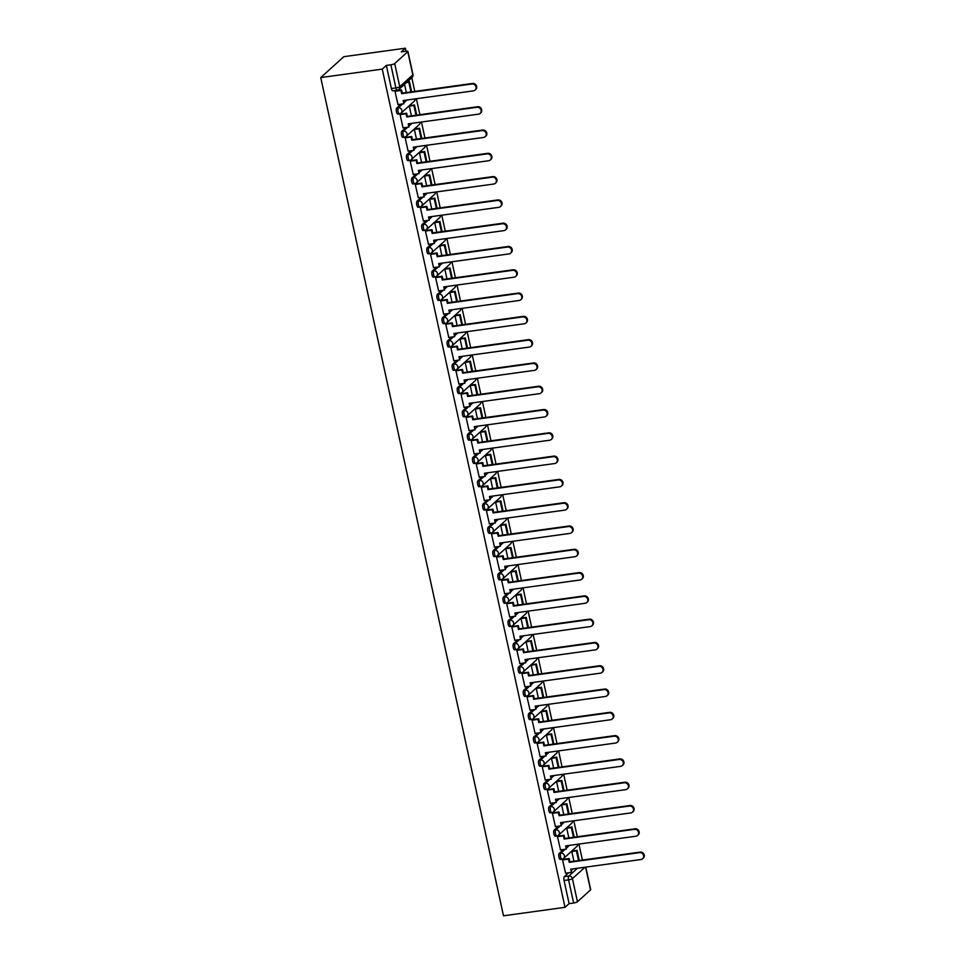 <?xml version="1.0" encoding="UTF-8"?>
<svg xmlns="http://www.w3.org/2000/svg" width="964" height="964" viewBox="0 0 964 964"><rect width="100%" height="100%" fill="white"/><g stroke="black" fill="none" stroke-linecap="round" stroke-linejoin="round"><path stroke-width="1.45" d="M563.53 849.501L559.253 853.369A3.121 1.06 82.2 0 0 558.975 857.189A3.121 1.06 82.2 0 0 560.337 859.454L561.94 859.225A3.121 1.06 -97.8 0 1 560.578 856.972A3.121 1.06 -97.8 0 1 560.855 853.152L565.133 849.272M558.457 826.208L554.179 830.076A3.121 1.06 82.2 0 0 553.902 833.896A3.121 1.06 82.2 0 0 555.252 836.162L556.855 835.933A3.121 1.06 -97.8 0 1 555.505 833.679A3.121 1.06 -97.8 0 1 555.782 829.859L560.06 825.979M553.384 802.916L549.094 806.784A3.121 1.06 82.2 0 0 548.817 810.604A3.121 1.06 82.2 0 0 550.179 812.869L551.782 812.652A3.121 1.06 -97.8 0 1 550.42 810.387A3.121 1.06 -97.8 0 1 550.697 806.567L554.987 802.687M548.299 779.623L544.021 783.491A3.121 1.06 82.2 0 0 543.744 787.311A3.121 1.06 82.2 0 0 545.094 789.576L546.696 789.359A3.121 1.06 -97.8 0 1 545.347 787.094A3.121 1.06 -97.8 0 1 545.624 783.274L549.902 779.394M543.226 756.33L538.936 760.198A3.121 1.06 82.2 0 0 538.671 764.018A3.121 1.06 82.2 0 0 540.021 766.284L541.623 766.067A3.121 1.06 -97.8 0 1 540.274 763.801A3.121 1.06 -97.8 0 1 540.539 759.981L544.829 756.101M538.141 733.038L533.863 736.906A3.121 1.06 82.2 0 0 533.586 740.726A3.121 1.06 82.2 0 0 534.936 742.991L536.538 742.774A3.121 1.06 -97.8 0 1 535.189 740.509A3.121 1.06 -97.8 0 1 535.466 736.689L539.744 732.809M533.068 709.745L528.778 713.613A3.121 1.06 82.2 0 0 528.513 717.433A3.121 1.06 82.2 0 0 529.863 719.698L531.465 719.481A3.121 1.06 -97.8 0 1 530.116 717.216A3.121 1.06 -97.8 0 1 530.381 713.396L534.671 709.528M527.983 686.452L523.705 690.32A3.121 1.06 82.2 0 0 523.428 694.14A3.121 1.06 82.2 0 0 524.778 696.406L526.38 696.189A3.121 1.06 -97.8 0 1 525.031 693.923A3.121 1.06 -97.8 0 1 525.308 690.104L529.585 686.235M522.91 663.16L518.62 667.028A3.121 1.06 82.2 0 0 518.355 670.848A3.121 1.06 82.2 0 0 519.704 673.113L521.307 672.896A3.121 1.06 -97.8 0 1 519.957 670.631A3.121 1.06 -97.8 0 1 520.223 666.811L524.512 662.943M517.825 639.867L513.547 643.735A3.121 1.06 82.2 0 0 513.27 647.555A3.121 1.06 82.2 0 0 514.619 649.82L516.222 649.603A3.121 1.06 -97.8 0 1 514.872 647.338A3.121 1.06 -97.8 0 1 515.15 643.518L519.427 639.65M512.752 616.574L508.474 620.442A3.121 1.06 82.2 0 0 508.197 624.262A3.121 1.06 82.2 0 0 509.546 626.528L511.149 626.311A3.121 1.06 -97.8 0 1 509.799 624.045A3.121 1.06 -97.8 0 1 510.077 620.226L514.354 616.358M507.667 593.282L503.389 597.15A3.121 1.06 82.2 0 0 503.112 600.982A3.121 1.06 82.2 0 0 504.473 603.235L506.076 603.018A3.121 1.06 -97.8 0 1 504.714 600.753A3.121 1.06 -97.8 0 1 504.991 596.933L509.269 593.065M502.593 569.989L498.316 573.857A3.121 1.06 82.2 0 0 498.039 577.689A3.121 1.06 82.2 0 0 499.388 579.942L500.991 579.726A3.121 1.06 -97.8 0 1 499.641 577.46A3.121 1.06 -97.8 0 1 499.918 573.64L504.196 569.772M497.52 546.696L493.231 550.564A3.121 1.06 82.2 0 0 492.953 554.396A3.121 1.06 82.2 0 0 494.315 556.65L495.918 556.433A3.121 1.06 -97.8 0 1 494.556 554.167A3.121 1.06 -97.8 0 1 494.833 550.348L499.123 546.48M492.435 523.404L488.158 527.272A3.121 1.06 82.2 0 0 487.88 531.104A3.121 1.06 82.2 0 0 489.23 533.357L490.833 533.14A3.121 1.06 -97.8 0 1 489.483 530.875A3.121 1.06 -97.8 0 1 489.76 527.055L494.038 523.187M487.362 500.111L483.072 503.979A3.121 1.06 82.2 0 0 482.807 507.811A3.121 1.06 82.2 0 0 484.157 510.064L485.76 509.848A3.121 1.06 -97.8 0 1 484.41 507.582A3.121 1.06 -97.8 0 1 484.675 503.762L488.965 499.894M482.277 476.819L477.999 480.687A3.121 1.06 82.2 0 0 477.722 484.518A3.121 1.06 82.2 0 0 479.072 486.772L480.675 486.555A3.121 1.06 -97.8 0 1 479.325 484.289A3.121 1.06 -97.8 0 1 479.602 480.47L483.88 476.602M477.204 453.526L472.914 457.406A3.121 1.06 82.2 0 0 472.649 461.226A3.121 1.06 82.2 0 0 473.999 463.479L475.601 463.262A3.121 1.06 -97.8 0 1 474.252 460.997A3.121 1.06 -97.8 0 1 474.517 457.177L478.807 453.309M472.119 430.233L467.841 434.113A3.121 1.06 82.2 0 0 467.564 437.933A3.121 1.06 82.2 0 0 468.914 440.187L470.516 439.97A3.121 1.06 -97.8 0 1 469.167 437.704A3.121 1.06 -97.8 0 1 469.444 433.884L473.722 430.016M467.046 406.941L462.756 410.821A3.121 1.06 82.2 0 0 462.491 414.641A3.121 1.06 82.2 0 0 463.841 416.894L465.443 416.677A3.121 1.06 -97.8 0 1 464.094 414.412A3.121 1.06 -97.8 0 1 464.359 410.592L468.649 406.724M461.961 383.648L457.683 387.528A3.121 1.06 82.2 0 0 457.406 391.348A3.121 1.06 82.2 0 0 458.756 393.613L460.358 393.384A3.121 1.06 -97.8 0 1 459.009 391.119A3.121 1.06 -97.8 0 1 459.286 387.299L463.564 383.431M456.888 360.355L452.61 364.235A3.121 1.06 82.2 0 0 452.333 368.055A3.121 1.06 82.2 0 0 453.683 370.321L455.285 370.092A3.121 1.06 -97.8 0 1 453.936 367.838A3.121 1.06 -97.8 0 1 454.213 364.006L458.49 360.138M451.803 337.063L447.525 340.943A3.121 1.06 82.2 0 0 447.248 344.763A3.121 1.06 82.2 0 0 448.609 347.028L450.212 346.799A3.121 1.06 -97.8 0 1 448.85 344.546A3.121 1.06 -97.8 0 1 449.128 340.714L453.405 336.846M446.73 313.77L442.452 317.65A3.121 1.06 82.2 0 0 442.175 321.47A3.121 1.06 82.2 0 0 443.524 323.735L445.127 323.506A3.121 1.06 -97.8 0 1 443.777 321.253A3.121 1.06 -97.8 0 1 444.055 317.421L448.332 313.553M441.657 290.489L437.367 294.357A3.121 1.06 82.2 0 0 437.09 298.177A3.121 1.06 82.2 0 0 438.451 300.443L440.054 300.214A3.121 1.06 -97.8 0 1 438.692 297.96A3.121 1.06 -97.8 0 1 438.969 294.128L443.259 290.26M436.572 267.197L432.294 271.065A3.121 1.06 82.2 0 0 432.017 274.885A3.121 1.06 82.2 0 0 433.366 277.15L434.969 276.921A3.121 1.06 -97.8 0 1 433.619 274.668A3.121 1.06 -97.8 0 1 433.896 270.836L438.174 266.968M431.498 243.904L427.209 247.772A3.121 1.06 82.2 0 0 426.944 251.592A3.121 1.06 82.2 0 0 428.293 253.857L429.896 253.628A3.121 1.06 -97.8 0 1 428.546 251.375A3.121 1.06 -97.8 0 1 428.811 247.555L433.101 243.675M426.413 220.611L422.136 224.479A3.121 1.06 82.2 0 0 421.858 228.299A3.121 1.06 82.2 0 0 423.208 230.565L424.811 230.336A3.121 1.06 -97.8 0 1 423.461 228.082A3.121 1.06 -97.8 0 1 423.738 224.263L428.016 220.382M421.34 197.319L417.051 201.187A3.121 1.06 82.2 0 0 416.785 205.007A3.121 1.06 82.2 0 0 418.135 207.272L419.738 207.043A3.121 1.06 -97.8 0 1 418.388 204.79A3.121 1.06 -97.8 0 1 418.653 200.97L422.943 197.09M416.255 174.026L411.977 177.894A3.121 1.06 82.2 0 0 411.7 181.714A3.121 1.06 82.2 0 0 413.05 183.979L414.653 183.763A3.121 1.06 -97.8 0 1 413.303 181.497A3.121 1.06 -97.8 0 1 413.58 177.677L417.858 173.797M411.182 150.733L406.892 154.602A3.121 1.06 82.2 0 0 406.627 158.421A3.121 1.06 82.2 0 0 407.977 160.687L409.579 160.47A3.121 1.06 -97.8 0 1 408.23 158.204A3.121 1.06 -97.8 0 1 408.495 154.385L412.785 150.505M406.097 127.441L401.819 131.309A3.121 1.06 82.2 0 0 401.542 135.129A3.121 1.06 82.2 0 0 402.892 137.394L404.494 137.177A3.121 1.06 -97.8 0 1 403.145 134.912A3.121 1.06 -97.8 0 1 403.422 131.092L407.7 127.212M401.024 104.148L396.746 108.016A3.121 1.06 82.2 0 0 396.469 111.836A3.121 1.06 82.2 0 0 397.819 114.101L399.421 113.885A3.121 1.06 -97.8 0 1 398.072 111.619A3.121 1.06 -97.8 0 1 398.349 107.799L402.627 103.919M582.389 860.045L578.906 844.078M577.303 836.752L573.821 820.786M572.23 813.459L568.748 797.493M567.145 790.179L563.663 774.2M562.072 766.886L558.59 750.908M556.987 743.593L553.505 727.615M551.914 720.301L548.432 704.322M546.829 697.008L543.347 681.03M541.756 673.716L538.274 657.737M536.683 650.423L533.188 634.445M531.598 627.13L528.115 611.152M526.525 603.838L523.042 587.859M521.44 580.545L517.957 564.567M516.367 557.252L512.884 541.274M511.282 533.96L507.799 517.981M506.208 510.667L502.726 494.689M501.123 487.374L497.641 471.396M496.05 464.082L492.568 448.103M490.965 440.789L487.483 424.811M485.892 417.496L482.41 401.518M480.819 394.204L477.337 378.225M475.734 370.911L472.252 354.933M470.661 347.618L467.178 331.64M465.576 324.326L462.093 308.347M460.503 301.033L457.02 285.055M455.418 277.74L451.935 261.762M450.345 254.448L446.862 238.47M445.26 231.155L441.777 215.189M440.187 207.863L436.704 191.896M435.113 184.57L431.619 168.604M430.028 161.289L426.546 145.311M424.955 137.997L421.473 122.018M419.87 114.704L416.388 98.726M414.797 91.411L411.821 77.759M406.037 51.249L405.374 48.2L343.859 56.671L320.735 77.578L382.25 69.107L565.012 907.329L503.497 915.8L320.735 77.578M585.775 867.118L590.691 889.664A3.121 0.663 167.7 0 1 590.546 889.929L577.46 901.762A3.121 0.663 167.7 0 1 573.628 903.003L569.109 903.63L564.061 880.481A3.121 1.06 -97.8 0 1 564.338 876.662L568.615 872.794M571.652 870.046L572.929 868.889M569.109 903.63L565.012 907.329M407.784 51.707L394.698 63.54L399.747 86.688L412.833 74.855L407.784 51.707A3.121 0.663 -12.3 0 0 407.929 51.454A3.121 0.663 -12.3 0 0 405.796 51.273L401.277 51.899L405.374 48.2M386.347 65.407L391.384 88.543L395.903 87.929A3.121 0.663 167.7 0 0 399.747 86.688A3.121 2.868 47.9 0 1 397.481 90.074A3.121 1.06 -97.8 0 1 397.264 90.182A3.121 1.06 -97.8 0 1 395.903 87.929L390.866 64.781L386.347 65.407L382.25 69.107M390.866 64.781A3.121 0.663 -12.3 0 0 394.698 63.54M395.686 90.737L394.963 91.219L397.987 104.558M410.001 105.594L409.29 106.148L411.411 115.861M400.759 114.029L400.036 114.511L403.073 127.85M415.074 128.887L414.363 129.441L416.484 139.153M405.844 137.322L405.121 137.804L408.146 151.143M420.159 152.179L419.448 152.734L421.569 162.446M410.917 160.614L410.194 161.096L413.231 174.436M425.232 175.472L424.522 176.026L426.642 185.739M416.002 183.907L415.279 184.389L418.304 197.728M430.318 198.765L429.607 199.319L431.715 209.031M421.075 207.2L420.352 207.682L423.377 221.021M435.391 222.057L434.68 222.612L436.8 232.324M426.16 230.48L425.425 230.974L428.462 244.314M440.464 245.35L439.765 245.904L441.874 255.617M431.233 253.773L430.51 254.267L433.535 267.606M445.549 268.643L444.838 269.197L446.959 278.909M436.318 277.066L435.583 277.56L438.62 290.899M450.622 291.935L449.911 292.49L452.032 302.202M441.392 300.358L440.668 300.852L443.693 314.192M455.707 315.228L454.996 315.782L457.117 325.495M446.465 323.651L445.742 324.133L448.778 337.484M460.78 338.521L460.069 339.075L462.19 348.787M451.55 346.944L450.827 347.426L453.851 360.777M465.865 361.813L465.154 362.356L467.275 372.08M456.623 370.236L455.9 370.718L458.936 384.07M470.938 385.106L470.227 385.648L472.348 395.373M461.708 393.529L460.985 394.011L464.009 407.362M476.023 408.399L475.312 408.941L477.433 418.665M466.781 416.822L466.058 417.304L469.094 430.655M481.096 431.691L480.385 432.233L482.506 441.958M471.866 440.114L471.143 440.596L474.168 453.948M486.181 454.972L485.47 455.526L487.579 465.251M476.939 463.407L476.216 463.889L479.241 477.24M491.254 478.264L490.543 478.819L492.664 488.543M482.024 486.7L481.289 487.182L484.326 500.533M496.327 501.557L495.629 502.111L497.737 511.836M487.097 509.992L486.374 510.474L489.399 523.826M501.413 524.85L500.702 525.404L502.822 535.128M492.182 533.285L491.447 533.767L494.484 547.118M506.486 548.142L505.775 548.697L507.895 558.421M497.255 556.577L496.532 557.059L499.557 570.411M511.571 571.435L510.86 571.989L512.981 581.714M502.328 579.87L501.605 580.352L504.642 593.704M516.644 594.728L515.933 595.282L518.054 605.006M507.413 603.163L506.69 603.645L509.715 616.996M521.729 618.02L521.018 618.575L523.139 628.299M512.487 626.455L511.764 626.937L514.8 640.289M526.802 641.313L526.091 641.867L528.212 651.592M517.572 649.748L516.849 650.23L519.873 663.581M531.887 664.606L531.176 665.16L533.297 674.884M522.645 673.041L521.922 673.523L524.958 686.874M536.96 687.898L536.249 688.453L538.37 698.165M527.73 696.333L527.007 696.815L530.031 710.167M542.045 711.191L541.334 711.745L543.443 721.458M532.803 719.626L532.08 720.108L535.104 733.459M547.118 734.484L546.407 735.038L548.528 744.75M537.888 742.919L537.153 743.401L540.189 756.74M552.191 757.776L551.492 758.331L553.601 768.043M542.961 766.211L542.238 766.693L545.263 780.033M557.276 781.069L556.565 781.623L558.686 791.336M548.046 789.504L547.311 789.986L550.348 803.325M562.349 804.362L561.638 804.916L563.759 814.628M553.119 812.797L552.396 813.279L555.421 826.618M567.434 827.654L566.724 828.209L568.844 837.921M558.192 836.089L557.469 836.571L560.506 849.911M572.508 850.947L571.797 851.501L573.917 861.214M563.277 859.382L562.554 859.864L565.579 873.203M566.567 846.754L567.856 845.597M561.494 823.461L562.771 822.304M556.409 800.168L557.698 799.011M551.336 776.876L552.613 775.719M546.251 753.583L547.54 752.426M541.178 730.29L542.455 729.133M536.092 706.998L537.382 705.841M531.019 683.705L532.297 682.548M525.946 660.412L527.224 659.256M520.861 637.12L522.139 635.963M515.788 613.827L517.066 612.67M510.703 590.534L511.992 589.378M505.63 567.242L506.907 566.085M500.545 543.961L501.834 542.792M495.472 520.668L496.749 519.5M490.387 497.376L491.676 496.207M485.314 474.083L486.591 472.914M480.229 450.791L481.518 449.634M475.156 427.498L476.433 426.341M470.083 404.205L471.36 403.048M464.997 380.913L466.275 379.756M459.924 357.62L461.202 356.463M454.839 334.327L456.129 333.17M449.766 311.035L451.044 309.878M444.681 287.742L445.971 286.585M439.608 264.449L440.885 263.293M434.523 241.157L435.812 240M429.45 217.864L430.727 216.707M424.365 194.571L425.654 193.415M419.292 171.279L420.569 170.122M414.219 147.986L415.496 146.829M409.134 124.693L410.411 123.537M404.061 101.401L405.338 100.244M404.531 84.338L406.326 92.568M391.384 88.543A3.121 1.06 82.2 0 0 392.746 90.809L397.264 90.182A3.121 3.121 0 0 0 398.927 89.411L412.014 77.578A3.121 3.121 0 0 0 412.978 74.59L407.929 51.454M471.914 84.001L472.505 83.458A3.591 3.302 47.9 0 1 475.674 89.556L475.071 90.098A3.591 3.302 -132.1 0 0 471.914 84.001L401.651 93.677L400.952 90.471L401.554 89.929L395.457 90.761M397.879 104.582L403.844 103.751L403.145 100.545L473.408 90.869A3.591 3.302 -132.1 0 0 475.071 90.098M403.844 103.751L403.844 100.449M394.975 91.291L400.952 90.471M411.652 91.845L409.435 81.675L407.121 82M410.953 91.942L408.832 82.229L409.435 81.675M406.519 82.543L408.832 82.229M472.505 83.458L402.253 93.134L401.554 89.929M402.253 93.134L401.651 93.677M476.987 107.293L477.59 106.751A3.591 3.302 47.9 0 1 480.747 112.848L480.144 113.391A3.591 3.302 -132.1 0 0 476.987 107.293L406.736 116.969L406.037 113.764L406.627 113.222L400.542 114.053M402.952 127.875L408.929 127.043L408.23 123.838L478.481 114.162A3.591 3.302 -132.1 0 0 480.144 113.391M408.929 127.043L408.929 123.741M400.06 114.583L406.037 113.764M416.737 115.126L414.52 104.968L409.881 105.606M416.038 115.222L413.918 105.51L414.52 104.968M409.29 106.148L413.918 105.51M477.59 106.751L407.326 116.427L406.627 113.222M482.06 130.586L482.663 130.044A3.591 3.302 47.9 0 1 485.832 136.141L485.229 136.683A3.591 3.302 -132.1 0 0 482.06 130.586L411.809 140.262L411.11 137.057L411.712 136.514L405.615 137.346M408.025 151.167L414.002 150.336L413.303 147.131L483.567 137.454A3.591 3.302 -132.1 0 0 485.229 136.683M414.002 150.336L414.002 147.034M405.133 137.876L411.11 137.057M421.81 138.418L419.593 128.26L414.954 128.899M421.111 138.515L418.991 128.802L419.593 128.26M414.363 129.441L418.991 128.802M482.663 130.044L412.411 139.72L411.712 136.514M412.411 139.72L411.809 140.262M487.145 153.879L487.748 153.336A3.591 3.302 47.9 0 1 490.905 159.434L490.302 159.976A3.591 3.302 -132.1 0 0 487.145 153.879L416.882 163.555L416.183 160.349L416.785 159.795L410.7 160.639M413.11 174.46L419.087 173.628L418.388 170.423L488.64 160.747A3.591 3.302 -132.1 0 0 490.302 159.976M419.087 173.628L419.087 170.327M410.206 161.169L416.183 160.349M426.883 161.711L424.678 151.553L420.039 152.192M426.184 161.807L424.076 152.095L424.678 151.553M419.448 152.734L424.076 152.095M487.748 153.336L417.484 163.012L416.785 159.795M417.484 163.012L416.882 163.555M492.218 177.171L492.821 176.629A3.591 3.302 47.9 0 1 495.978 182.726L495.388 183.268A3.591 3.302 -132.1 0 0 492.218 177.171L421.967 186.847L421.268 183.642L421.871 183.088L415.773 183.931M418.183 197.753L424.16 196.921L423.461 193.716L493.725 184.04A3.591 3.302 -132.1 0 0 495.388 183.268M424.16 196.921L424.16 193.619M415.291 184.461L421.268 183.642M431.968 185.004L429.751 174.846L425.112 175.484M431.269 185.1L429.149 175.388L429.751 174.846M424.522 176.026L429.149 175.388M492.821 176.629L422.569 186.305L421.871 183.088M422.569 186.305L421.967 186.847M497.304 200.464L497.906 199.922A3.591 3.302 47.9 0 1 501.063 206.019L500.461 206.561A3.591 3.302 -132.1 0 0 497.304 200.464L427.04 210.14L426.341 206.935L426.944 206.38L420.858 207.224M423.268 221.045L429.245 220.214L428.546 217.008L498.798 207.332A3.591 3.302 -132.1 0 0 500.461 206.561M429.245 220.214L429.245 216.912M420.364 207.754L426.341 206.935M437.041 208.296L434.836 198.138L430.197 198.777M436.343 208.393L434.234 198.68L434.836 198.138M429.607 199.319L434.234 198.68M497.906 199.922L427.642 209.598L426.944 206.38M427.642 209.598L427.04 210.14M502.377 223.756L502.979 223.202A3.591 3.302 47.9 0 1 506.136 229.312L505.546 229.854A3.591 3.302 -132.1 0 0 502.377 223.756L432.125 233.433L431.426 230.215L432.029 229.673L425.931 230.517M428.341 244.338L434.318 243.506L433.619 240.301L503.883 230.625A3.591 3.302 -132.1 0 0 505.546 229.854M434.318 243.506L434.318 240.205M425.449 231.047L431.426 230.215M442.127 231.589L439.909 221.431L435.27 222.069M441.428 231.685L439.307 221.973L439.909 221.431M434.68 222.612L439.307 221.973M502.979 223.202L432.728 232.89L432.029 229.673M432.728 232.89L432.125 233.433M507.462 247.049L508.064 246.495A3.591 3.302 47.9 0 1 511.221 252.604L510.619 253.146A3.591 3.302 -132.1 0 0 507.462 247.049L437.198 256.725L436.499 253.508L437.102 252.966L431.004 253.809M433.426 267.63L439.403 266.799L438.704 263.594L508.956 253.918A3.591 3.302 -132.1 0 0 510.619 253.146M439.403 266.799L439.403 263.497M430.522 254.339L436.499 253.508M447.2 254.882L444.982 244.723L440.355 245.362M446.501 254.978L444.392 245.266L444.982 244.723M439.765 245.904L444.392 245.266M508.064 246.495L437.801 256.183L437.102 252.966M437.801 256.183L437.198 256.725M512.535 270.342L513.137 269.787A3.591 3.302 47.9 0 1 516.294 275.897L515.692 276.439A3.591 3.302 -132.1 0 0 512.535 270.342L442.283 280.018L441.584 276.801L442.187 276.258L436.089 277.102M438.5 290.923L444.476 290.092L443.777 286.886L514.029 277.198A3.591 3.302 -132.1 0 0 515.692 276.439M444.476 290.092L444.476 286.79M435.608 277.632L441.584 276.801M452.285 278.174L450.068 268.016L445.428 268.655M451.586 278.271L449.465 268.558L450.068 268.016M444.838 269.197L449.465 268.558M513.137 269.787L442.886 279.476L442.187 276.258M442.886 279.476L442.283 280.018M517.62 293.622L518.222 293.08A3.591 3.302 47.9 0 1 521.379 299.189L520.777 299.732A3.591 3.302 -132.1 0 0 517.62 293.622L447.356 303.311L446.657 300.093L447.26 299.551L441.163 300.394M443.585 314.204L449.561 313.384L448.85 310.179L519.114 300.491A3.591 3.302 -132.1 0 0 520.777 299.732M449.561 313.384L449.549 310.083M440.681 300.925L446.657 300.093M457.358 301.467L455.141 291.309L450.513 291.947M456.659 301.563L454.538 291.851L455.141 291.309M449.923 292.49L454.538 291.851M518.222 293.08L447.959 302.768L447.26 299.551M447.959 302.768L447.356 303.311M522.693 316.915L523.295 316.373A3.591 3.302 47.9 0 1 526.452 322.482L525.85 323.024A3.591 3.302 -132.1 0 0 522.693 316.915L452.441 326.603L451.742 323.386L452.333 322.844L446.248 323.687M448.658 337.496L454.634 336.677L453.936 333.472L524.187 323.784A3.591 3.302 -132.1 0 0 525.85 323.024M454.634 336.677L454.634 333.375M445.766 324.217L451.742 323.386M462.443 324.76L460.226 314.601L455.586 315.24M461.744 324.856L459.623 315.144L460.226 314.601M454.996 315.782L459.623 315.144M523.295 316.373L453.044 326.061L452.333 322.844M453.044 326.061L452.441 326.603M527.778 340.208L528.368 339.665A3.591 3.302 47.9 0 1 531.538 345.775L530.935 346.317A3.591 3.302 -132.1 0 0 527.778 340.208L457.514 349.896L456.816 346.678L457.418 346.136L451.321 346.98M453.743 360.789L459.708 359.97L459.009 356.764L529.272 347.076A3.591 3.302 -132.1 0 0 530.935 346.317M459.708 359.97L459.708 356.668M450.839 347.51L456.816 346.678M467.516 348.052L465.299 337.894L460.672 338.533M466.817 348.149L464.696 338.436L465.299 337.894M460.069 339.075L464.696 338.436M528.368 339.665L458.117 349.354L457.418 346.136M458.117 349.354L457.514 349.896M532.851 363.5L533.453 362.958A3.591 3.302 47.9 0 1 536.611 369.067L536.008 369.61A3.591 3.302 -132.1 0 0 532.851 363.5L462.599 373.189L461.889 369.971L462.491 369.429L456.406 370.272M458.816 384.082L464.793 383.262L464.094 380.057L534.345 370.369A3.591 3.302 -132.1 0 0 536.008 369.61M464.793 383.262L464.793 379.961M455.924 370.803L461.889 369.971M472.601 371.345L470.384 361.187L465.745 361.825M471.902 371.441L469.781 361.729L470.384 361.187M465.154 362.368L469.781 361.729M533.453 362.958L463.19 372.646L462.491 369.429M537.924 386.793L538.527 386.251A3.591 3.302 47.9 0 1 541.696 392.36L541.093 392.902A3.591 3.302 -132.1 0 0 537.924 386.793L467.673 396.481L466.974 393.264L467.576 392.722L461.479 393.565M463.889 407.374L469.866 406.555L469.167 403.35L539.43 393.661A3.591 3.302 -132.1 0 0 541.093 392.902M469.866 406.555L469.866 403.253M460.997 394.095L466.974 393.264M477.674 394.638L475.457 384.479L470.818 385.118M476.975 394.734L474.854 385.022L475.457 384.479M470.227 385.66L474.854 385.022M538.527 386.251L468.275 395.939L467.576 392.722M468.275 395.939L467.673 396.481M543.009 410.086L543.612 409.543A3.591 3.302 47.9 0 1 546.769 415.653L546.166 416.195A3.591 3.302 -132.1 0 0 543.009 410.086L472.746 419.774L472.047 416.556L472.649 416.014L466.564 416.858M468.974 430.667L474.951 429.848L474.252 426.642L544.503 416.954A3.591 3.302 -132.1 0 0 546.166 416.195M474.951 429.848L474.951 426.546M466.07 417.388L472.047 416.556M482.747 417.93L480.542 407.772L475.903 408.411M482.048 418.027L479.939 408.314L480.542 407.772M475.312 408.953L479.939 408.314M543.612 409.543L473.348 419.219L472.649 416.014M473.348 419.219L472.746 419.774M548.082 433.378L548.685 432.836A3.591 3.302 47.9 0 1 551.842 438.945L551.251 439.488A3.591 3.302 -132.1 0 0 548.082 433.378L477.831 443.066L477.132 439.849L477.734 439.307L471.637 440.15M474.047 453.96L480.024 453.14L479.325 449.935L549.588 440.247A3.591 3.302 -132.1 0 0 551.251 439.488M480.024 453.14L480.024 449.839M471.155 440.668L477.132 439.849M487.832 441.223L485.615 431.065L480.976 431.703M487.133 441.319L485.013 431.607L485.615 431.065M480.385 432.246L485.013 431.607M548.685 432.836L478.433 442.512L477.734 439.307M478.433 442.512L477.831 443.066M553.167 456.671L553.77 456.129A3.591 3.302 47.9 0 1 556.927 462.226L556.324 462.78A3.591 3.302 -132.1 0 0 553.167 456.671L482.904 466.359L482.205 463.142L482.807 462.599L476.722 463.443M479.132 477.252L485.109 476.433L484.41 473.228L554.662 463.539A3.591 3.302 -132.1 0 0 556.324 462.78M485.109 476.433L485.109 473.131M476.228 463.961L482.205 463.142M492.905 464.515L490.7 454.357L486.061 454.996M492.206 464.612L490.098 454.9L490.7 454.357M485.47 455.538L490.098 454.9M553.77 456.129L483.506 465.805L482.807 462.599M483.506 465.805L482.904 466.359M558.24 479.964L558.843 479.421A3.591 3.302 47.9 0 1 562 485.519L561.409 486.073A3.591 3.302 -132.1 0 0 558.24 479.964L487.989 489.64L487.29 486.434L487.892 485.892L481.795 486.736M484.205 500.545L490.182 499.726L489.483 496.508L559.747 486.832A3.591 3.302 -132.1 0 0 561.409 486.073M490.182 499.726L490.182 496.412M481.313 487.254L487.29 486.434M497.99 487.808L495.773 477.65L491.134 478.289M497.291 487.904L495.171 478.192L495.773 477.65M490.543 478.831L495.171 478.192M558.843 479.421L488.591 489.097L487.892 485.892M488.591 489.097L487.989 489.64M563.325 503.256L563.928 502.714A3.591 3.302 47.9 0 1 567.085 508.811L566.483 509.366A3.591 3.302 -132.1 0 0 563.325 503.256L493.062 512.932L492.363 509.727L492.966 509.185L486.868 510.028M489.29 523.838L495.267 523.018L494.568 519.801L564.82 510.125A3.591 3.302 -132.1 0 0 566.483 509.366M495.267 523.018L495.267 519.704M486.386 510.546L492.363 509.727M503.063 511.101L500.846 500.943L496.219 501.581M502.365 511.197L500.256 501.485L500.846 500.943M495.629 502.124L500.256 501.485M563.928 502.714L493.664 512.39L492.966 509.185M493.664 512.39L493.062 512.932M568.399 526.549L569.001 526.007A3.591 3.302 47.9 0 1 572.158 532.104L571.556 532.646A3.591 3.302 -132.1 0 0 568.399 526.549L498.147 536.225L497.448 533.02L498.051 532.477L491.953 533.321M494.363 547.13L500.34 546.311L499.641 543.094L569.893 533.417A3.591 3.302 -132.1 0 0 571.556 532.646M500.34 546.311L500.34 542.997M491.471 533.839L497.448 533.02M508.149 534.393L505.931 524.235L501.292 524.874M507.45 534.49L505.329 524.778L505.931 524.235M500.702 525.416L505.329 524.778M569.001 526.007L498.75 535.683L498.051 532.477M498.75 535.683L498.147 536.225M573.484 549.841L574.074 549.299A3.591 3.302 47.9 0 1 577.243 555.397L576.641 555.939A3.591 3.302 -132.1 0 0 573.484 549.841L503.22 559.518L502.521 556.312L503.124 555.77L497.026 556.614M499.448 570.423L505.425 569.604L504.714 566.386L574.978 556.71A3.591 3.302 -132.1 0 0 576.641 555.939M505.425 569.604L505.413 566.29M496.544 557.132L502.521 556.312M513.222 557.686L511.004 547.528L506.377 548.167M512.523 557.782L510.402 548.07L511.004 547.528M505.787 548.709L510.402 548.07M574.074 549.299L503.823 558.975L503.124 555.77M503.823 558.975L503.22 559.518M578.557 573.134L579.159 572.592A3.591 3.302 47.9 0 1 582.316 578.689L581.714 579.231A3.591 3.302 -132.1 0 0 578.557 573.134L508.305 582.81L507.606 579.605L508.197 579.063L502.111 579.906M504.521 593.716L510.498 592.896L509.799 589.679L580.051 580.003A3.591 3.302 -132.1 0 0 581.714 579.231M510.498 592.896L510.498 589.582M501.629 580.424L507.606 579.605M518.307 580.979L516.089 570.821L511.45 571.459M517.608 581.075L515.487 571.363L516.089 570.821M510.86 572.001L515.487 571.363M579.159 572.592L508.908 582.268L508.197 579.063M508.908 582.268L508.305 582.81M583.642 596.427L584.232 595.885A3.591 3.302 47.9 0 1 587.401 601.982L586.799 602.524A3.591 3.302 -132.1 0 0 583.642 596.427L513.378 606.103L512.679 602.898L513.282 602.355L507.185 603.187M509.607 617.008L515.571 616.189L514.872 612.971L585.136 603.295A3.591 3.302 -132.1 0 0 586.799 602.524M515.571 616.189L515.571 612.875M506.703 603.717L512.679 602.898M523.38 604.271L521.163 594.113L516.535 594.752M522.681 604.368L520.56 594.655L521.163 594.113M515.933 595.294L520.56 594.655M584.232 595.885L513.981 605.561L513.282 602.355M513.981 605.561L513.378 606.103M588.715 619.719L589.317 619.177A3.591 3.302 47.9 0 1 592.474 625.274L591.872 625.817A3.591 3.302 -132.1 0 0 588.715 619.719L518.463 629.396L517.752 626.19L518.355 625.648L512.27 626.48M514.68 640.301L520.656 639.481L519.957 636.264L590.209 626.588A3.591 3.302 -132.1 0 0 591.872 625.817M520.656 639.481L520.656 636.168M511.788 627.01L517.752 626.19M528.465 627.564L526.248 617.406L521.608 618.044M527.766 627.66L525.645 617.948L526.248 617.406M521.018 618.587L525.645 617.948M589.317 619.177L519.054 628.853L518.355 625.648M593.788 643.012L594.39 642.47A3.591 3.302 47.9 0 1 597.559 648.567L596.957 649.109A3.591 3.302 -132.1 0 0 593.788 643.012L523.536 652.688L522.837 649.483L523.44 648.941L517.343 649.772M519.753 663.594L525.729 662.774L525.031 659.557L595.294 649.881A3.591 3.302 -132.1 0 0 596.957 649.109M525.729 662.774L525.729 659.46M516.861 650.302L522.837 649.483M533.538 650.857L531.321 640.699L526.681 641.337M532.839 650.953L530.718 641.241L531.321 640.699M526.091 641.879L530.718 641.241M594.39 642.47L524.139 652.146L523.44 648.941M524.139 652.146L523.536 652.688M598.873 666.305L599.475 665.763A3.591 3.302 47.9 0 1 602.633 671.86L602.03 672.402A3.591 3.302 -132.1 0 0 598.873 666.305L528.609 675.981L527.911 672.776L528.513 672.233L522.428 673.065M524.838 686.886L530.815 686.067L530.116 682.849L600.367 673.173A3.591 3.302 -132.1 0 0 602.03 672.402M530.815 686.067L530.815 682.753M521.934 673.595L527.911 672.776M538.611 674.149L536.406 663.991L531.767 664.63M537.912 674.246L535.803 664.533L536.406 663.991M531.176 665.172L535.803 664.533M599.475 665.763L529.212 675.439L528.513 672.233M529.212 675.439L528.609 675.981M603.946 689.597L604.548 689.055A3.591 3.302 47.9 0 1 607.706 695.152L607.115 695.695A3.591 3.302 -132.1 0 0 603.946 689.597L533.694 699.274L532.996 696.068L533.598 695.526L527.501 696.357M529.911 710.179L535.888 709.359L535.189 706.142L605.452 696.466A3.591 3.302 -132.1 0 0 607.115 695.695M535.888 709.359L535.888 706.046M527.019 696.888L532.996 696.068M543.696 697.442L541.479 687.272L536.84 687.91M542.997 697.538L540.876 687.826L541.479 687.272M536.249 688.453L540.876 687.826M604.548 689.055L534.297 698.731L533.598 695.526M534.297 698.731L533.694 699.274M609.031 712.89L609.634 712.348A3.591 3.302 47.9 0 1 612.791 718.445L612.188 718.987A3.591 3.302 -132.1 0 0 609.031 712.89L538.768 722.566L538.069 719.361L538.671 718.819L532.586 719.65M534.996 733.471L540.973 732.652L540.274 729.435L610.525 719.759A3.591 3.302 -132.1 0 0 612.188 718.987M540.973 732.652L540.973 729.338M532.092 720.18L538.069 719.361M548.769 720.735L546.552 710.564L541.925 711.203M548.07 720.831L545.961 711.119L546.552 710.564M541.334 711.745L545.961 711.119M609.634 712.348L539.37 722.024L538.671 718.819M539.37 722.024L538.768 722.566M614.104 736.183L614.707 735.64A3.591 3.302 47.9 0 1 617.864 741.738L617.273 742.28A3.591 3.302 -132.1 0 0 614.104 736.183L543.853 745.859L543.154 742.654L543.756 742.111L537.659 742.943M540.069 756.764L546.046 755.933L545.347 752.727L615.61 743.051A3.591 3.302 -132.1 0 0 617.273 742.28M546.046 755.933L546.046 752.631M537.177 743.473L543.154 742.654M553.854 744.027L551.637 733.857L546.998 734.496M553.155 744.124L551.034 734.411L551.637 733.857M546.407 735.038L551.034 734.411M614.707 735.64L544.455 745.317L543.756 742.111M544.455 745.317L543.853 745.859M619.189 759.475L619.792 758.933A3.591 3.302 47.9 0 1 622.949 765.03L622.346 765.573A3.591 3.302 -132.1 0 0 619.189 759.475L548.926 769.151L548.227 765.946L548.829 765.404L542.732 766.235M545.154 780.057L551.131 779.225L550.432 776.02L620.683 766.344A3.591 3.302 -132.1 0 0 622.346 765.573M551.131 779.225L551.131 775.924M542.25 766.766L548.227 765.946M558.927 767.308L556.71 757.15L552.083 757.788M558.228 767.404L556.12 757.692L556.71 757.15M551.492 758.331L556.12 757.692M619.792 758.933L549.528 768.609L548.829 765.404M549.528 768.609L548.926 769.151M624.262 782.768L624.865 782.226A3.591 3.302 47.9 0 1 628.022 788.323L627.419 788.865A3.591 3.302 -132.1 0 0 624.262 782.768L554.011 792.444L553.312 789.239L553.914 788.697L547.817 789.528M550.227 803.349L556.204 802.518L555.505 799.313L625.756 789.636A3.591 3.302 -132.1 0 0 627.419 788.865M556.204 802.518L556.204 799.216M547.335 790.058L553.312 789.239M564.012 790.601L561.795 780.442L557.156 781.081M563.313 790.697L561.193 780.985L561.795 780.442M556.565 781.623L561.193 780.985M624.865 782.226L554.613 791.902L553.914 788.697M554.613 791.902L554.011 792.444M629.347 806.061L629.938 805.518A3.591 3.302 47.9 0 1 633.107 811.616L632.505 812.158A3.591 3.302 -132.1 0 0 629.347 806.061L559.084 815.737L558.385 812.531L558.987 811.977L552.89 812.821M555.312 826.642L561.289 825.811L560.578 822.605L630.842 812.929A3.591 3.302 -132.1 0 0 632.505 812.158M561.289 825.811L561.277 822.509M552.408 813.351L558.385 812.531M569.085 813.893L566.868 803.735L562.241 804.374M568.386 813.99L566.266 804.277L566.868 803.735M561.651 804.916L566.266 804.277M629.938 805.518L559.686 815.195L558.987 811.977M559.686 815.195L559.084 815.737M634.42 829.353L635.023 828.811A3.591 3.302 47.9 0 1 638.18 834.908L637.578 835.451A3.591 3.302 -132.1 0 0 634.42 829.353L564.169 839.029L563.47 835.824L564.061 835.27L557.975 836.113M560.385 849.935L566.362 849.103L565.663 845.898L635.915 836.222A3.591 3.302 -132.1 0 0 637.578 835.451M566.362 849.103L566.362 845.802M557.493 836.644L563.47 835.824M574.17 837.186L571.953 827.028L567.314 827.666M573.472 837.282L571.351 827.57L571.953 827.028M566.724 828.209L571.351 827.57M635.023 828.811L564.771 838.487L564.061 835.27M564.771 838.487L564.169 839.029M639.506 852.646L640.096 852.104A3.591 3.302 47.9 0 1 643.265 858.201L642.663 858.743A3.591 3.302 -132.1 0 0 639.506 852.646L569.242 862.322L568.543 859.117L569.146 858.562L563.048 859.406M565.47 873.227L571.435 872.396L570.736 869.191L641 859.514A3.591 3.302 -132.1 0 0 642.663 858.743M571.435 872.396L571.435 869.094M562.566 859.936L568.543 859.117M579.244 860.478L577.026 850.32L572.399 850.959M578.545 860.575L576.424 850.863L577.026 850.32M571.797 851.501L576.424 850.863M640.096 852.104L569.845 861.78L569.146 858.562M569.845 861.78L569.242 862.322M559.253 853.369L560.855 853.152A3.121 2.868 47.9 0 1 564.422 855.731A3.121 2.868 -132.1 0 1 562.157 859.117A3.121 1.06 -97.8 0 1 561.94 859.225A3.121 3.121 0 0 0 563.603 858.454L576.689 846.621A3.121 2.868 -132.1 0 0 577.569 844.259M554.179 830.076L555.782 829.859A3.121 2.868 47.9 0 1 559.349 832.438A3.121 2.868 -132.1 0 1 557.084 835.824A3.121 1.06 -97.8 0 1 556.855 835.933A3.121 3.121 0 0 0 558.53 835.161L571.616 823.328A3.121 2.868 -132.1 0 0 572.483 820.966M549.094 806.784L550.697 806.567A3.121 2.868 47.9 0 1 554.264 809.145A3.121 2.868 -132.1 0 1 551.998 812.531A3.121 1.06 -97.8 0 1 551.782 812.652A3.121 3.121 0 0 0 553.444 811.869L566.531 800.036A3.121 2.868 -132.1 0 0 567.41 797.674M544.021 783.491L545.624 783.274A3.121 2.868 47.9 0 1 549.191 785.853A3.121 2.868 -132.1 0 1 546.925 789.239A3.121 1.06 -97.8 0 1 546.696 789.359A3.121 3.121 0 0 0 548.371 788.576L561.458 776.743A3.121 2.868 -132.1 0 0 562.337 774.381M538.936 760.198L540.539 759.981A3.121 2.868 47.9 0 1 544.106 762.56A3.121 2.868 -132.1 0 1 541.84 765.946A3.121 1.06 -97.8 0 1 541.623 766.067A3.121 3.121 0 0 0 543.286 765.283L556.373 753.45A3.121 2.868 -132.1 0 0 557.252 751.089M533.863 736.906L535.466 736.689A3.121 2.868 47.9 0 1 539.033 739.268A3.121 2.868 -132.1 0 1 536.767 742.654A3.121 1.06 -97.8 0 1 536.538 742.774A3.121 3.121 0 0 0 538.213 741.991L551.3 730.158A3.121 2.868 -132.1 0 0 552.179 727.796M528.778 713.613L530.381 713.396A3.121 2.868 47.9 0 1 533.948 715.975A3.121 2.868 -132.1 0 1 531.682 719.361A3.121 1.06 -97.8 0 1 531.465 719.481A3.121 3.121 0 0 0 533.128 718.698L546.227 706.865A3.121 2.868 -132.1 0 0 547.094 704.503M523.705 690.32L525.308 690.104A3.121 2.868 47.9 0 1 528.875 692.682A3.121 2.868 -132.1 0 1 526.609 696.068A3.121 1.06 -97.8 0 1 526.38 696.189A3.121 3.121 0 0 0 528.055 695.406L541.141 683.572A3.121 2.868 -132.1 0 0 542.021 681.211M518.62 667.028L520.223 666.811A3.121 2.868 47.9 0 1 523.789 669.39A3.121 2.868 -132.1 0 1 521.536 672.776A3.121 1.06 -97.8 0 1 521.307 672.896A3.121 3.121 0 0 0 522.982 672.113L536.068 660.28A3.121 2.868 -132.1 0 0 536.936 657.918M513.547 643.735L515.15 643.518A3.121 2.868 47.9 0 1 518.716 646.097A3.121 2.868 -132.1 0 1 516.451 649.495A3.121 1.06 -97.8 0 1 516.222 649.603A3.121 3.121 0 0 0 517.897 648.82L530.983 636.987A3.121 2.868 -132.1 0 0 531.863 634.625M508.474 620.442L510.077 620.226A3.121 2.868 47.9 0 1 513.643 622.804A3.121 2.868 -132.1 0 1 511.378 626.202A3.121 1.06 -97.8 0 1 511.149 626.311A3.121 3.121 0 0 0 512.824 625.528L525.91 613.694A3.121 2.868 -132.1 0 0 526.778 611.333M503.389 597.15L504.991 596.933A3.121 2.868 47.9 0 1 508.558 599.512A3.121 2.868 -132.1 0 1 506.293 602.91A3.121 1.06 -97.8 0 1 506.076 603.018A3.121 3.121 0 0 0 507.739 602.235L520.825 590.402A3.121 2.868 -132.1 0 0 521.705 588.04M498.316 573.857L499.918 573.64A3.121 2.868 47.9 0 1 503.485 576.219A3.121 2.868 -132.1 0 1 501.22 579.617A3.121 1.06 -97.8 0 1 500.991 579.726A3.121 3.121 0 0 0 502.666 578.942L515.752 567.109A3.121 2.868 -132.1 0 0 516.62 564.747M493.231 550.564L494.833 550.348A3.121 2.868 47.9 0 1 498.4 552.938A3.121 2.868 -132.1 0 1 496.135 556.324A3.121 1.06 -97.8 0 1 495.918 556.433A3.121 3.121 0 0 0 497.581 555.65L510.667 543.817A3.121 2.868 -132.1 0 0 511.547 541.455M488.158 527.272L489.76 527.055A3.121 2.868 47.9 0 1 493.327 529.646A3.121 2.868 -132.1 0 1 491.062 533.032A3.121 1.06 -97.8 0 1 490.833 533.14A3.121 3.121 0 0 0 492.508 532.357L505.594 520.524A3.121 2.868 -132.1 0 0 506.474 518.162M483.072 503.979L484.675 503.762A3.121 2.868 47.9 0 1 488.242 506.353A3.121 2.868 -132.1 0 1 485.977 509.739A3.121 1.06 -97.8 0 1 485.76 509.848A3.121 3.121 0 0 0 487.423 509.064L500.509 497.243A3.121 2.868 -132.1 0 0 501.388 494.869M477.999 480.687L479.602 480.47A3.121 2.868 47.9 0 1 483.169 483.06A3.121 2.868 -132.1 0 1 480.903 486.446A3.121 1.06 -97.8 0 1 480.675 486.555A3.121 3.121 0 0 0 482.349 485.772L495.436 473.951A3.121 2.868 -132.1 0 0 496.315 471.577M472.914 457.406L474.517 457.177A3.121 2.868 47.9 0 1 478.084 459.768A3.121 2.868 -132.1 0 1 475.818 463.154A3.121 1.06 -97.8 0 1 475.601 463.262A3.121 3.121 0 0 0 477.264 462.479L490.363 450.658A3.121 2.868 -132.1 0 0 491.23 448.284M467.841 434.113L469.444 433.884A3.121 2.868 47.9 0 1 473.011 436.475A3.121 2.868 -132.1 0 1 470.745 439.861A3.121 1.06 -97.8 0 1 470.516 439.97A3.121 3.121 0 0 0 472.191 439.198L485.278 427.365A3.121 2.868 -132.1 0 0 486.157 424.991M462.756 410.821L464.359 410.592A3.121 2.868 47.9 0 1 467.926 413.182A3.121 2.868 -132.1 0 1 465.672 416.569A3.121 1.06 -97.8 0 1 465.443 416.677A3.121 3.121 0 0 0 467.118 415.906L480.205 404.073A3.121 2.868 -132.1 0 0 481.072 401.699M457.683 387.528L459.286 387.299A3.121 2.868 47.9 0 1 462.853 389.89A3.121 2.868 -132.1 0 1 460.587 393.276A3.121 1.06 -97.8 0 1 460.358 393.384A3.121 3.121 0 0 0 462.033 392.613L475.119 380.78A3.121 2.868 -132.1 0 0 475.999 378.418M452.61 364.235L454.213 364.006A3.121 2.868 47.9 0 1 457.779 366.597A3.121 2.868 -132.1 0 1 455.514 369.983A3.121 1.06 -97.8 0 1 455.285 370.092A3.121 3.121 0 0 0 456.96 369.32L470.046 357.487A3.121 2.868 -132.1 0 0 470.914 355.126M447.525 340.943L449.128 340.714A3.121 2.868 47.9 0 1 452.694 343.305A3.121 2.868 -132.1 0 1 450.429 346.691A3.121 1.06 -97.8 0 1 450.212 346.799A3.121 3.121 0 0 0 451.875 346.028L464.961 334.195A3.121 2.868 -132.1 0 0 465.841 331.833M442.452 317.65L444.055 317.421A3.121 2.868 47.9 0 1 447.621 320.012A3.121 2.868 -132.1 0 1 445.356 323.398A3.121 1.06 -97.8 0 1 445.127 323.506A3.121 3.121 0 0 0 446.802 322.735L459.888 310.902A3.121 2.868 -132.1 0 0 460.756 308.54M437.367 294.357L438.969 294.128A3.121 2.868 47.9 0 1 442.536 296.719A3.121 2.868 -132.1 0 1 440.271 300.105A3.121 1.06 -97.8 0 1 440.054 300.214A3.121 3.121 0 0 0 441.717 299.442L454.803 287.609A3.121 2.868 -132.1 0 0 455.683 285.248M432.294 271.065L433.896 270.836A3.121 2.868 47.9 0 1 437.463 273.427A3.121 2.868 -132.1 0 1 435.198 276.813A3.121 1.06 -97.8 0 1 434.969 276.921A3.121 3.121 0 0 0 436.644 276.15L449.73 264.317A3.121 2.868 -132.1 0 0 450.61 261.955M427.209 247.772L428.811 247.555A3.121 2.868 47.9 0 1 432.378 250.134A3.121 2.868 -132.1 0 1 430.113 253.52A3.121 1.06 -97.8 0 1 429.896 253.628A3.121 3.121 0 0 0 431.559 252.857L444.645 241.024A3.121 2.868 -132.1 0 0 445.525 238.662M422.136 224.479L423.738 224.263A3.121 2.868 47.9 0 1 427.305 226.841A3.121 2.868 -132.1 0 1 425.04 230.227A3.121 1.06 -97.8 0 1 424.811 230.336A3.121 3.121 0 0 0 426.486 229.565L439.572 217.731A3.121 2.868 -132.1 0 0 440.452 215.37M417.051 201.187L418.653 200.97A3.121 2.868 47.9 0 1 422.22 203.549A3.121 2.868 -132.1 0 1 419.955 206.935A3.121 1.06 -97.8 0 1 419.738 207.043A3.121 3.121 0 0 0 421.401 206.272L434.499 194.439A3.121 2.868 -132.1 0 0 435.367 192.077M411.977 177.894L413.58 177.677A3.121 2.868 47.9 0 1 417.147 180.256A3.121 2.868 -132.1 0 1 414.882 183.642A3.121 1.06 -97.8 0 1 414.653 183.763A3.121 3.121 0 0 0 416.328 182.979L429.414 171.146A3.121 2.868 -132.1 0 0 430.293 168.784M406.892 154.602L408.495 154.385A3.121 2.868 47.9 0 1 412.062 156.963A3.121 2.868 -132.1 0 1 409.808 160.349A3.121 1.06 -97.8 0 1 409.579 160.47A3.121 3.121 0 0 0 411.254 159.687L424.341 147.854A3.121 2.868 -132.1 0 0 425.208 145.492M401.819 131.309L403.422 131.092A3.121 2.868 47.9 0 1 406.989 133.671A3.121 2.868 -132.1 0 1 404.723 137.057A3.121 1.06 -97.8 0 1 404.494 137.177A3.121 3.121 0 0 0 406.169 136.394L419.256 124.561A3.121 2.868 -132.1 0 0 420.135 122.199M396.746 108.016L398.349 107.799A3.121 2.868 47.9 0 1 401.916 110.378A3.121 2.868 -132.1 0 1 399.65 113.764A3.121 1.06 -97.8 0 1 399.421 113.885A3.121 3.121 0 0 0 401.096 113.101L414.183 101.268A3.121 2.868 -132.1 0 0 415.05 98.906M564.338 876.662L568.856 876.035L577.448 868.263M585.028 867.226L572.411 878.626L577.46 901.762M590.546 889.929L585.582 867.142M566.796 847.778L569.459 845.38M561.711 824.485L564.374 822.087M556.638 801.192L559.301 798.794M551.553 777.9L554.216 775.502M546.48 754.607L549.143 752.209M541.394 731.315L544.058 728.917M536.321 708.022L538.984 705.624M531.248 684.729L533.899 682.331M526.163 661.449L528.826 659.039M521.09 638.156L523.741 635.746M516.005 614.863L518.668 612.453M510.932 591.571L513.595 589.161M505.847 568.278L508.51 565.868M500.774 544.985L503.437 542.575M495.689 521.693L498.352 519.283M490.616 498.4L493.279 495.99M485.531 475.107L488.194 472.697M480.458 451.815L483.121 449.405M475.385 428.522L478.036 426.112M470.299 405.229L472.963 402.819M465.226 381.937L467.889 379.527M460.141 358.644L462.804 356.234M455.068 335.352L457.731 332.942M449.983 312.059L452.646 309.649M444.91 288.766L447.573 286.356M439.825 265.474L442.488 263.064M434.752 242.181L437.415 239.783M429.667 218.888L432.33 216.49M424.594 195.596L427.257 193.198M419.521 172.303L422.172 169.905M414.436 149.01L417.099 146.612M409.363 125.718L412.026 123.32M404.278 102.425L406.941 100.027M564.061 880.481L568.579 879.855A3.121 1.06 -97.8 0 1 568.856 876.035A3.121 2.868 -132.1 0 1 572.411 878.626A3.121 0.663 167.7 0 1 568.579 879.855L573.628 903.003M412.978 74.59A3.121 0.663 -12.3 0 1 412.833 74.855A3.121 2.868 47.9 0 1 412.014 77.578M414.183 101.268A3.121 3.121 0 0 0 415.207 98.882M419.256 124.561A3.121 3.121 0 0 0 420.292 122.175M424.341 147.854A3.121 3.121 0 0 0 425.365 145.468M429.414 171.146A3.121 3.121 0 0 0 430.45 168.76M434.499 194.439A3.121 3.121 0 0 0 435.523 192.053M439.572 217.731A3.121 3.121 0 0 0 440.596 215.346M444.645 241.024A3.121 3.121 0 0 0 445.681 238.638M449.73 264.317A3.121 3.121 0 0 0 450.754 261.931M454.803 287.609A3.121 3.121 0 0 0 455.839 285.224M459.888 310.902A3.121 3.121 0 0 0 460.913 308.516M464.961 334.195A3.121 3.121 0 0 0 465.998 331.809M470.046 357.487A3.121 3.121 0 0 0 471.071 355.101M475.119 380.78A3.121 3.121 0 0 0 476.156 378.394M480.205 404.073A3.121 3.121 0 0 0 481.229 401.687M485.278 427.365A3.121 3.121 0 0 0 486.314 424.979M490.363 450.658A3.121 3.121 0 0 0 491.387 448.272M495.436 473.951A3.121 3.121 0 0 0 496.46 471.565M500.509 497.243A3.121 3.121 0 0 0 501.545 494.857M505.594 520.524A3.121 3.121 0 0 0 506.618 518.15M510.667 543.817A3.121 3.121 0 0 0 511.703 541.443M515.752 567.109A3.121 3.121 0 0 0 516.776 564.723M520.825 590.402A3.121 3.121 0 0 0 521.861 588.016M525.91 613.694A3.121 3.121 0 0 0 526.934 611.309M530.983 636.987A3.121 3.121 0 0 0 532.02 634.601M536.068 660.28A3.121 3.121 0 0 0 537.093 657.894M541.141 683.572A3.121 3.121 0 0 0 542.178 681.187M546.227 706.865A3.121 3.121 0 0 0 547.251 704.479M551.3 730.158A3.121 3.121 0 0 0 552.324 727.772M556.373 753.45A3.121 3.121 0 0 0 557.409 751.064M561.458 776.743A3.121 3.121 0 0 0 562.482 774.357M566.531 800.036A3.121 3.121 0 0 0 567.567 797.65M571.616 823.328A3.121 3.121 0 0 0 572.64 820.942M576.689 846.621A3.121 3.121 0 0 0 577.725 844.235"/></g></svg>
